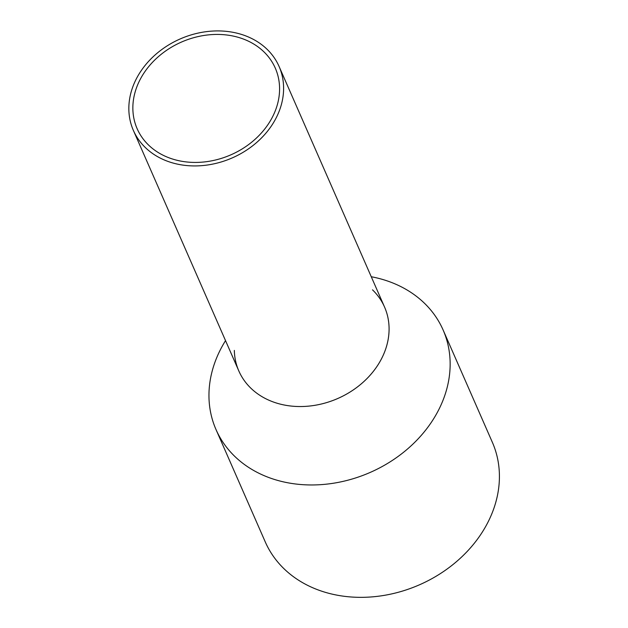 <?xml version="1.0" encoding="UTF-8"?>
<svg xmlns="http://www.w3.org/2000/svg" width="628" height="628" viewBox="0 0 628 628"><rect width="100%" height="100%" fill="white"/><g stroke="black" fill="none" stroke-linecap="round" stroke-linejoin="round"><path stroke-width="0.94" d="M210.184 164.575A79.56 64.935 -23.7 0 0 279.091 66.482A79.56 64.935 -23.7 0 0 202.263 32.271A79.56 64.935 -23.7 0 0 133.356 130.373A79.56 64.935 -23.7 0 0 210.184 164.575M133.356 130.373L238.836 370.975A79.56 64.935 -23.7 0 0 315.664 405.186A79.56 64.935 -23.7 0 0 384.564 307.084L279.091 66.482M209.98 161.145A75.423 61.56 -23.7 0 0 275.3 68.146A75.423 61.56 -23.7 0 0 202.467 35.71A75.423 61.56 -23.7 0 0 137.139 128.709A75.423 61.56 -23.7 0 0 209.98 161.145M372.49 289.83A79.56 64.935 156.3 0 1 382.169 357.481A79.56 64.935 156.3 0 1 315.664 405.186A79.56 64.935 156.3 0 1 234.33 350.4M371.258 276.736A123.991 101.194 156.3 0 1 443.109 329.975A123.991 101.194 156.3 0 1 335.729 482.854A123.991 101.194 156.3 0 1 216.001 429.536A123.991 101.194 156.3 0 1 225.531 340.619M216.001 429.536L265.267 541.925A123.991 101.194 -23.7 0 0 384.995 595.234A123.991 101.194 -23.7 0 0 492.383 442.363L443.109 329.975"/></g></svg>

